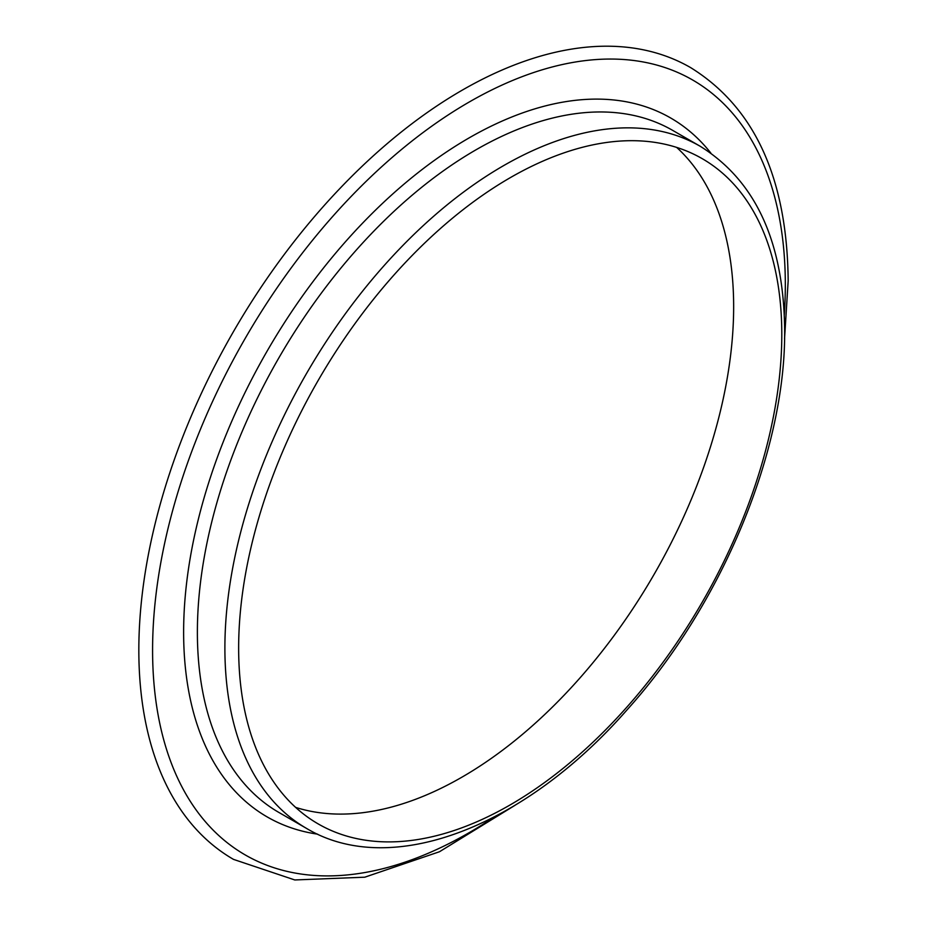 <?xml version="1.0" encoding="UTF-8"?>
<svg xmlns="http://www.w3.org/2000/svg" width="927" height="927" viewBox="0 0 927 927"><rect width="100%" height="100%" fill="white"/><g stroke="black" fill="none" stroke-linecap="round" stroke-linejoin="round"><path stroke-width="1.39" d="M781.797 334.508A384.068 221.738 120 0 0 702.249 158.679A384.068 221.738 120 0 0 406.293 261.576A384.068 221.738 120 0 0 238.645 648.089A384.068 221.738 120 0 0 318.181 823.906A384.068 221.738 120 0 0 614.149 721.009A384.068 221.738 120 0 0 781.797 334.508M784.555 338.552L788.17 280.846C787.208 178.471 754.705 107.381 690.638 67.613A457.138 263.928 120 0 0 338.378 190.081A457.138 263.928 120 0 0 138.83 650.117A457.138 263.928 120 0 0 233.511 859.387L294.786 879.955L364.763 877.197L439.479 851.739L515.111 805.25M295.632 807.382A384.068 221.738 120 0 0 581.553 676.131A384.068 221.738 120 0 0 733.651 306.71A384.068 221.738 120 0 0 676.664 147.405M224.89 648.089A393.79 227.358 -60 0 1 396.779 251.796A393.79 227.358 -60 0 1 700.233 146.292C755.737 180.823 783.871 242.237 784.648 330.533C785.725 451.182 721.832 604.52 627.139 709.758C524.566 827.127 390.974 879.063 306.443 828.356A393.79 227.358 -60 0 1 224.89 648.089M700.233 146.292L672.724 130.406A393.79 227.358 120 0 0 369.27 235.91A393.79 227.358 120 0 0 197.381 632.202A393.79 227.358 120 0 0 278.934 812.481L306.443 828.356M317.648 834.161A403.523 232.967 -60 0 1 183.627 632.202A403.523 232.967 -60 0 1 390.244 196.223A403.523 232.967 -60 0 1 710.858 153.094M784.3 314.728A447.405 258.309 120 0 0 785.32 284.821A447.405 258.309 120 0 0 468.958 102.167A447.405 258.309 120 0 0 152.584 650.117A447.405 258.309 120 0 0 494.346 816.942"/></g></svg>
